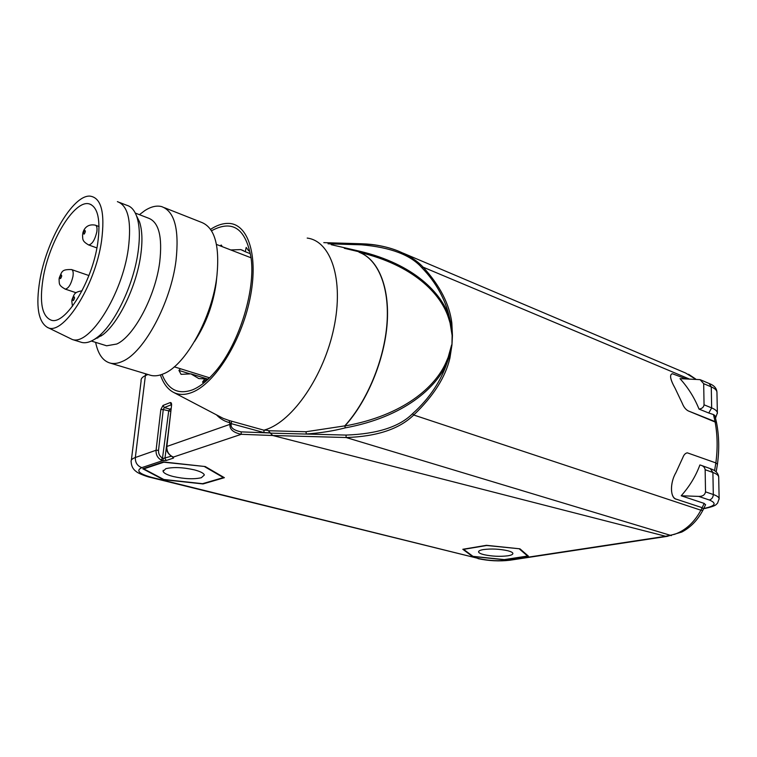 <?xml version="1.0" encoding="UTF-8"?>
<svg xmlns="http://www.w3.org/2000/svg" width="757" height="757" viewBox="0 0 757 757"><rect width="100%" height="100%" fill="white"/><g stroke="black" fill="none" stroke-linecap="round" stroke-linejoin="round"><path stroke-width="1.14" d="M216.464 414.855C220.401 418.971 224.952 421.602 230.09 422.747L231.226 423.646L263.938 432.569L270.325 432.853M145.618 373.788L135.333 457.512L156.074 450.245L160.834 409.518L162.992 405.459L170.145 402.592C171.205 402.364 171.678 403.254 171.565 405.25L166.862 446.46L229.948 424.355L229.257 420.551L223.192 418.375L173.485 392.344C167.657 389.23 163.304 383.43 160.408 374.933M331.225 244.691L359.764 251.248L359.187 252.27C413.407 265.12 440.574 293.688 448.352 317.372L450.065 322.917L452.128 335.493L451.948 345.012L449.923 358.033L448.892 357.626L446.867 363.303C436.354 387.385 404.579 416.908 345.287 427.866C333.108 431.017 320.107 433.061 306.282 433.988L306.017 431.745L268.442 430.733L265.754 429.607L263.975 430.203L229.257 420.551M231.585 421.28L231.178 424.194C230.478 427.743 233.79 430.298 241.114 431.868L270.344 432.985M268.442 430.733L270.363 433.136L346.034 435.076C377.194 433.988 399.374 426.853 412.584 413.672L413.719 415.006C433.449 396.148 445.523 377.156 449.923 358.033M231.178 424.194L229.948 424.355C229.466 429.266 233.241 432.588 241.294 434.3L272.775 435.512L270.363 433.136M701.304 509.404L700.897 510.199L413.719 415.006C399.441 429.02 376.92 436.524 346.138 437.527L272.747 435.502L665.64 536.278L667.608 536.278M528.377 556.121L519.964 548.834L486.467 545.314L462.811 549.279L472.415 556.442L504.512 559.773L528.377 556.121M224.384 477.686L205.232 466.549L163.304 461.931L142.77 468.772L163.304 479.635L203.046 483.941L224.384 477.686M702.808 510.388L700.897 510.199C694.33 522.387 685.549 530.43 674.553 534.319L665.64 536.278L667.504 536.297M714.58 470.655L715.857 462.906L687.328 452.837C685.388 453.159 683.883 454.73 682.833 457.569L675.887 472.699C669.737 482.938 670.163 498.494 676.512 499.251L702.165 507.692L701.313 509.385M703.471 509.083L702.165 507.692L703.471 509.083M672.32 373.721L685.795 378.784L672.33 373.721C669.32 374.62 670.257 379.484 675.14 388.322L682.246 403.273C683.779 407.143 685.823 409.707 688.378 410.966L716.482 422.576M361.922 243.953C374.847 244.35 386.515 246.536 396.914 250.51C408.43 255.109 417.154 260.654 423.087 267.145C439.817 285.389 449.403 303.973 451.834 322.908L452.449 335.606L450.784 322.851L450.065 322.917M451.948 345.012L452.449 335.606M448.182 357.285L448.892 357.626L451.617 344.918L448.182 357.285L445.845 362.792L446.867 363.303C441.246 379.9 430.298 397.851 412.584 413.672M345.287 427.866L344.747 425.879L306.017 431.745M344.321 248.287L359.48 251.882M265.754 429.607C292.779 421.185 323.996 375.86 333.922 327.762C344.075 279.636 330.979 241.029 307.2 238.077M210.56 229.343L212.774 227.98C218.262 224.801 223.485 223.277 228.444 223.4C248.334 223.58 258.885 256.33 249.895 299.147C241.114 341.918 214.572 383.771 192.164 392.344C185.124 395.107 178.898 395.107 173.485 392.344M203.169 383.487L203.008 382.474M162.064 374.384C168.054 389.732 178.188 394.889 192.477 389.855C199.205 387.111 206.084 381.859 213.095 374.119C237.717 347.756 256.046 291.303 251.012 257.456C245.703 228.775 232.863 219.71 212.49 230.251L211.525 230.819M209.386 378.008L202.526 382.105L204.863 378.822L198.873 378.595L190.887 373.854L208.147 379.2M248.741 250.879L246.186 247.425L245.277 251.712L240.811 249.592L230.743 249.942M220.003 245.798L221.299 245.041L222.274 246.668M180.459 368.754L178.936 370.428L181.084 374.346L190.887 373.854M245.277 251.712L249.763 253.453M203.226 382.323L204.248 382.635M207.636 379.683L204.863 378.822M178.936 370.428L190.149 373.901M216.767 276.996L216.209 282.796C213.2 304.428 205.97 323.996 194.53 341.492M148.864 374.772L151.059 375.434C154.892 376.286 159.102 375.718 163.682 373.731C185.683 365.3 212.452 316.956 216.947 275.576C219.814 244.89 214.486 227.081 200.965 222.151L164.42 207.711M139.43 214.676L144.748 210.645C150.917 206.652 156.548 205.298 161.629 206.604C174.574 211.298 179.371 229.248 176.021 260.474C170.893 302.601 144.114 352.27 122.766 361.231C118.31 363.332 114.25 363.985 110.579 363.19C103.047 361.25 98.06 354.314 95.628 342.363M104.892 345.239L106.633 345.788L116.805 344.009C134.036 336.269 155.384 296.176 159.708 262.177C162.594 236.6 158.781 221.905 148.277 218.092L135.295 213.077M97.35 337.291L97.748 338.105M136.478 215.783L139.496 221.829C142.259 230.09 142.666 241.228 140.717 255.251C136.525 286.137 118.698 323.002 102.602 334.944L93.982 339.628M80.185 341.946L81.964 342.495C86.487 343.441 91.654 341.681 97.464 337.206C114.515 324.545 133.544 285.152 138.039 252.204C140.13 237.263 139.714 225.416 136.79 216.653C134.528 210.257 131.188 206.462 126.75 205.27L119.644 202.507M117.392 201.636C128.075 205.488 131.727 221.167 128.33 248.656C122.265 294.407 89.704 345.694 72.379 339.533L47.085 327.194C38.2 321.365 35.749 305.96 39.733 280.979C46.101 241.171 72.7 194.946 89.913 196.11C101.296 197.605 105.176 212.547 101.552 240.953C95.108 286.808 62.15 337.319 47.085 327.194M43.026 278.841C39.317 302.819 42.099 316.606 51.353 320.23C65.376 325.207 92.222 281.841 97.691 243.451C100.804 220.24 98.022 207.058 89.354 203.926C74.489 199.205 48.855 241.814 43.026 278.841M267.439 430.307L264.042 430.127M263.938 432.569L263.975 430.203M141.086 380.951C140.755 378.86 142.165 377.1 145.335 375.642L147.918 374.488M160.834 409.518L163.257 409.575L164.316 407.54L169.786 409.111L170.968 408.648M171.565 405.25L166.625 446.611M171.896 456.348L171.584 456.339C167.713 453.566 166.057 450.358 166.616 446.715L166.862 446.46C166.625 450.85 168.3 454.143 171.896 456.348L173.381 457.067L171.584 456.339M161.061 459.991C157.494 457.824 155.838 454.579 156.074 450.245L158.525 450.311C158.336 453.774 159.661 456.376 162.509 458.117L161.061 459.991L162.906 460.578L163.257 458.42L162.509 458.117L168.679 411.127L169.786 409.111L170.817 409.944M241.114 431.868L241.294 434.3L173.381 457.067L173.495 458.07L166.256 460.493L162.906 460.578L141.852 467.627C137.348 465.99 135.172 462.622 135.333 457.512C132.096 458.676 130.706 460.133 131.15 461.865L131.15 461.874M328.036 243.811L361.562 244.814C390.716 247.378 410.824 255.014 421.876 267.751C436.836 283.071 445.665 300.709 449.403 317.183L450.784 322.851L451.834 322.908M695.352 379.002L685.605 373.021L403.244 253.188M705.146 469.709L705.524 491.861L713.312 494.529L712.895 472.482L705.146 469.709C704.758 467.438 703.338 465.952 700.897 465.243L699.884 464.978C695.806 476.096 689.589 486.363 681.205 495.769L704.18 503.405L702.165 507.692L676.512 499.251C669.841 497.709 669.945 482.711 675.887 472.699L682.833 457.569C683.893 454.73 685.388 453.15 687.328 452.837L715.857 462.906L717.447 464.211L716.169 471.876M359.764 251.248C414.136 264.184 441.558 293.082 449.403 317.183L448.352 317.372M445.845 362.792C435.426 386.42 403.945 415.451 344.918 425.954L345.154 427.222M165.821 468.687L163.067 471.346C163.796 473.22 167.193 474.942 173.258 476.522C184.49 479.011 193.849 479.408 201.334 477.733L204.362 474.999C203.718 473.191 200.435 471.488 194.502 469.898C182.92 467.296 173.362 466.889 165.821 468.687M204.693 466.719L223.4 477.582L202.592 483.685L163.786 479.474L143.773 468.886L163.824 462.215L204.721 466.492M483.373 549.573C480.042 550.15 478.443 550.945 478.575 551.957C478.85 552.913 480.581 553.802 483.78 554.626C491.832 556.367 499.857 556.755 507.843 555.808C511.316 555.241 513 554.436 512.886 553.386C512.65 552.459 510.984 551.588 507.881 550.765C499.639 548.957 491.473 548.56 483.373 549.573M519.368 548.929L527.582 556.045L504.304 559.603L472.974 556.357L463.615 549.364L486.704 545.494L519.368 548.768M527.601 555.449L527.582 556.045M472.415 556.442L472.444 555.95M703.849 508.335L705.07 508.43M704.18 503.405L705.524 504.815M681.205 495.769L698.616 496.393C702.6 496.497 704.899 494.993 705.524 491.861M698.616 496.393L709.318 499.989C717.021 503.225 715.384 506.007 704.407 508.326L703.802 508.42M672.339 373.721C669.292 374.715 670.229 379.579 675.14 388.322L682.246 403.273C683.741 407.096 685.785 409.66 688.378 410.966L715.043 421.573L713.473 414.562L708.76 413.01L711.665 407.909L711.268 386.884L703.688 383.676L704.048 404.806C703.679 407.247 702.004 408.676 699.014 409.083L708.76 413.01M703.688 383.676L700.083 379.645L680.004 378.651C688.198 387.735 694.538 397.879 699.014 409.083M717.437 464.211C719.387 449.828 719.093 436.023 716.576 422.803L714.92 415.517L713.473 414.562M715.942 422.037L715.043 421.573C717.513 434.717 717.787 448.494 715.857 462.906M346.034 435.076L346.138 437.527L671.374 535.615M150.558 477.421L151.731 477.383C138.947 473.816 135.654 470.561 141.852 467.627M151.731 477.383L479.209 558.647C489.117 560.767 498.986 561.259 508.799 560.114L665.649 536.278M508.799 560.114L510.407 560.152M421.876 267.751L423.087 267.145L688.936 378.85M344.757 425.879C367.173 401.267 384.395 359.66 386.997 323.154C389.609 286.61 377.809 259.064 359.026 252.232L359.187 252.27C377.98 259.102 389.789 286.648 387.177 323.201C384.575 359.726 367.353 401.333 344.918 425.954L344.747 425.879M82.721 233.658C83.431 229.57 86.828 223.476 95.344 225.16C96.858 225.737 97.341 227.961 96.811 231.85C94.899 239.922 92.184 244.284 88.673 244.956L88.399 244.861M85.342 231.633C84.311 234.481 83.677 234.916 83.431 232.919C84.462 230.071 85.096 229.645 85.342 231.633M74.546 298.144C73.495 301.04 72.852 301.418 72.625 299.28C73.675 296.394 74.309 296.015 74.546 298.144M59.216 277.97C62.188 270.921 61.875 269.426 71.527 269.549C73.05 270.126 73.533 272.416 72.956 276.447C71.12 284.253 68.546 288.474 65.225 289.117L64.988 289.042M61.696 276.182C60.683 278.983 60.077 279.371 59.869 277.336C60.882 274.536 61.487 274.157 61.696 276.182M162.992 405.459L164.316 407.54L171.347 404.74M170.656 411.306L163.257 409.575L158.525 450.311M171.347 404.645L170.145 402.592M173.495 458.07L172.199 456.66M167.751 436.77L164.931 458.382L166.256 460.493M163.257 458.42L171.356 456.216M131.16 461.836C131.358 466.198 133.128 469.482 136.468 471.715C138.153 473.466 148.315 477.175 150.719 477.459L479.209 558.647M361.562 244.814L361.837 243.782C374.005 244.114 385.692 246.356 396.914 250.51M718.696 477.298L718.686 476.844C718.431 475.254 716.501 473.806 712.895 472.482L710.359 468.659L701.465 465.451M704.048 404.806L711.665 407.909C715.214 409.386 717.116 411.042 717.371 412.868L717.371 413.426M716.955 392.58L716.936 392.031C716.69 390.129 714.797 388.417 711.268 386.884L709.12 383.487L700.679 379.9M705.496 508.354L704.445 508.316M709.318 499.989C711.788 499.279 713.122 497.453 713.312 494.529C716.945 495.788 718.885 497.169 719.131 498.674L719.141 499.128M666.955 536.391L509.972 560.218C499.383 561.457 488.729 560.928 478.008 558.619M667.021 536.382L681.811 532.039C690.611 527.374 697.594 520.182 702.77 510.464L705.609 504.635M243.394 250.595L240.811 249.592M209.585 377.809L174.28 366.823M151.059 375.434L110.579 363.19M251.05 257.787L216.483 244.435M106.633 345.788L91.37 341.038M102.602 334.944L97.464 337.206M139.496 221.829L136.79 216.653M81.964 342.495L72.379 339.533M100.69 335.786L101.239 335.957M89.354 203.926L91.133 204.598M96.905 247.927L88.673 244.956C81.822 241.029 82.825 239.25 82.56 234.623M99.044 226.542L95.637 225.274M71.764 300.803L72.445 306.301M82.087 290.735C74.385 292.372 74.64 293.073 71.906 299.942M76.107 292.741L65.225 289.117C58.27 285.134 59.415 283.941 59.074 278.822M88.9 275.539L71.792 269.643M203.605 383.146L203.491 382.408M171.337 405.421L171.602 404.607M131.368 460.114L141.105 381.036M361.808 243.773L323.788 242.637M688.567 374.261L695.655 379.002M163.2 470.315L163.067 471.346M704.795 508.477L705.221 508.401C717.068 505.761 715.914 504.332 717.56 503.187L719.131 498.674L718.686 476.844C718.242 473.182 715.573 470.494 710.691 468.782M709.47 383.638C714.097 385.417 716.595 388.218 716.936 392.031L717.371 412.868L715.554 418.025M704.758 508.486L703.688 508.647"/></g></svg>
